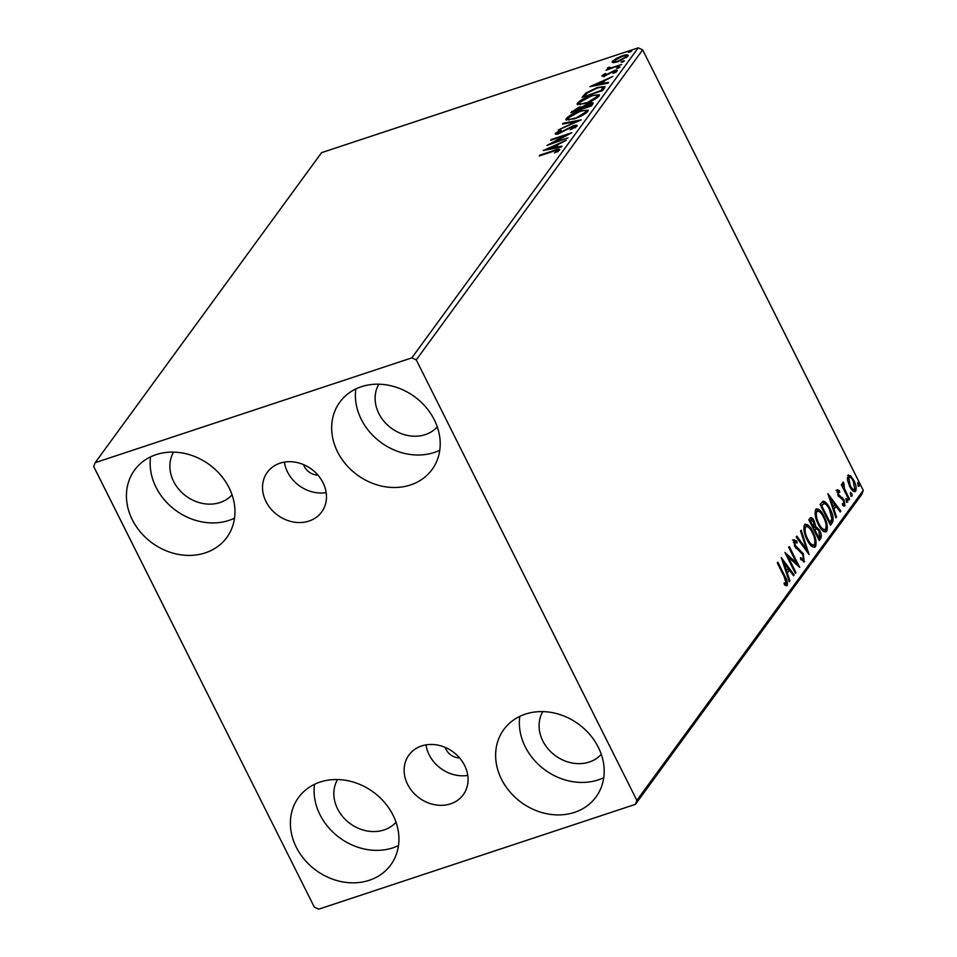 <?xml version="1.0" encoding="UTF-8"?>
<svg xmlns="http://www.w3.org/2000/svg" width="957" height="957" viewBox="0 0 957 957"><rect width="100%" height="100%" fill="white"/><g stroke="black" fill="none" stroke-linecap="round" stroke-linejoin="round"><path stroke-width="1.44" d="M303.56 464.623A13.841 11.759 -143.9 0 0 317.927 475.115M445.161 747.393A13.841 11.759 -143.9 0 0 459.539 757.896M280.006 463.188A33.639 28.566 -143.9 0 0 267.326 472.28A33.639 28.566 -143.9 0 0 270.951 508.992A33.639 28.566 -143.9 0 0 308.991 521.051A33.639 28.566 -143.9 0 0 321.672 511.959A33.639 28.566 -143.9 0 0 318.047 475.246A33.639 28.566 -143.9 0 0 280.006 463.188M284.396 462.111A33.639 28.566 -143.9 0 0 326.158 492.604M421.606 745.958A33.639 28.566 -143.9 0 0 408.926 755.049A33.639 28.566 -143.9 0 0 412.551 791.774A33.639 28.566 -143.9 0 0 450.591 803.832A33.639 28.566 -143.9 0 0 463.272 794.741A33.639 28.566 -143.9 0 0 459.647 758.016A33.639 28.566 -143.9 0 0 421.606 745.958M425.997 744.881A33.639 28.566 -143.9 0 0 467.758 775.385M574.499 812.373A57.109 48.496 36.1 0 1 509.937 791.906A57.109 48.496 36.1 0 1 503.777 729.569A57.109 48.496 36.1 0 1 525.309 714.137A57.109 48.496 36.1 0 1 589.871 734.605A57.109 48.496 36.1 0 1 596.02 796.942A57.109 48.496 36.1 0 1 574.499 812.373M603.735 777.67A57.109 48.496 36.1 0 1 598.209 779.895A57.109 48.496 36.1 0 1 542.344 767.897A57.109 48.496 36.1 0 1 519.795 716.362M205.288 552.871A57.109 48.496 36.1 0 1 140.727 532.403A57.109 48.496 36.1 0 1 134.578 470.078A57.109 48.496 36.1 0 1 156.099 454.647A57.109 48.496 36.1 0 1 220.66 475.115A57.109 48.496 36.1 0 1 226.821 537.439A57.109 48.496 36.1 0 1 205.288 552.871M234.525 518.168A57.109 48.496 36.1 0 1 229.01 520.393A57.109 48.496 36.1 0 1 173.145 508.394A57.109 48.496 36.1 0 1 150.584 456.872M410.529 484.948A57.109 48.496 36.1 0 1 345.967 464.48A57.109 48.496 36.1 0 1 339.819 402.155A57.109 48.496 36.1 0 1 361.351 386.724A57.109 48.496 36.1 0 1 425.901 407.192A57.109 48.496 36.1 0 1 432.062 469.516A57.109 48.496 36.1 0 1 410.529 484.948M439.765 450.245A57.109 48.496 36.1 0 1 434.251 452.47A57.109 48.496 36.1 0 1 378.386 440.471A57.109 48.496 36.1 0 1 355.825 388.949M369.246 880.296A57.109 48.496 36.1 0 1 304.685 859.829A57.109 48.496 36.1 0 1 298.536 797.504A57.109 48.496 36.1 0 1 320.069 782.072A57.109 48.496 36.1 0 1 384.63 802.54A57.109 48.496 36.1 0 1 390.779 864.865A57.109 48.496 36.1 0 1 369.246 880.296M398.483 845.593A57.109 48.496 36.1 0 1 392.968 847.818A57.109 48.496 36.1 0 1 337.103 835.82A57.109 48.496 36.1 0 1 314.542 784.285M396.019 822.242A36.342 30.863 36.1 0 1 384.032 829.958A36.342 30.863 36.1 0 1 343.994 818.115A36.342 30.863 36.1 0 1 337.546 779.536M437.301 426.894A36.342 30.863 36.1 0 1 425.303 434.61A36.342 30.863 36.1 0 1 385.276 422.767A36.342 30.863 36.1 0 1 378.828 384.188M232.061 494.817A36.342 30.863 36.1 0 1 220.062 502.533A36.342 30.863 36.1 0 1 180.036 490.69A36.342 30.863 36.1 0 1 173.576 452.111M601.259 754.319A36.342 30.863 36.1 0 1 589.273 762.035A36.342 30.863 36.1 0 1 549.234 750.192A36.342 30.863 36.1 0 1 542.786 711.613M93.738 466.609L314.339 907.14L318.765 909.15L635.424 804.347L636.86 800.399L416.259 359.868L411.833 357.87L95.174 462.662L93.738 466.609M847.782 475.426L850.606 475.796L853.883 480.438C856.06 484.744 856.659 488.321 855.678 491.192C853.788 492.257 851.778 490.618 849.625 486.276L847.483 480.103L848.44 474.923M855.056 488.56L854.505 491.575L855.678 491.192L854.996 491.719M848.967 499.937L841.335 484.709L841.921 483.919L843.045 486.156L842.794 482.268L843.5 482.184L844.038 484.182L844.457 488.668L849.541 499.135L848.967 499.937M844.038 484.182L842.686 484.577M837.184 489.948L839.385 490.582L839.696 492.353L838.153 491.766L838.619 494.59L843.99 499.781L844.971 505.858L842.746 505.428L842.363 503.561L843.966 504.076L843.452 500.655L838.081 495.463L837.495 489.709M836.011 490.343L838.212 490.977L836.968 492.185M842.794 504.459L843.966 504.076M832.243 522.845L830.485 525.237L820.053 504.399L823.367 501.133C825.759 501.803 827.984 504.327 830.042 508.729C833.14 514.615 833.87 519.328 832.243 522.845L830.126 524.52M809.897 518.311C811.117 516.9 812.565 517.821 814.216 521.098L815.735 526.494L819.587 530.19C821.297 533.635 821.692 536.422 820.771 538.54L819.264 540.609L808.821 519.771L810.746 517.581M809.096 554.522L796.248 536.997L796.882 536.135L806.631 549.426L800.554 531.099L801.188 530.238L809.096 554.522M795.937 572.537L795.363 573.327L784.931 552.5L796.487 562.872L788.7 547.332L789.286 546.531L799.717 567.369L788.185 557.034L795.937 572.537L795.1 572.812M786.271 582.861L786.032 585.78L787.18 585.433L784.561 584.978L784.046 582.969L786.116 583.303L784.226 576.82L777.287 562.967L777.862 562.166L784.907 576.234C787.037 579.703 787.79 582.765 787.18 585.433L786.714 585.792M784.285 583.89L786.116 583.303M636.86 800.399L863.262 490.391L642.661 49.86L416.259 359.868M781.247 557.536L794.202 574.918L793.568 575.791L789.453 570.169L787.324 573.076L789.896 580.815L789.262 581.677L781.247 557.536M803.473 561.974L804.586 561.603L800.602 559.378L800.554 557.68L803.473 559.534L802.756 554.558L794.741 546.363L793.652 539.652L796.882 541.183L797.061 543.086L794.717 541.794L795.279 545.478L803.354 553.792L804.107 561.974M800.722 559.522L803.473 559.534M794.131 541.997L793.401 542.463M804.454 524.855C807.098 523.407 809.909 525.704 812.876 531.769C815.89 537.667 816.764 542.643 815.472 546.698C812.852 548.086 810.065 545.789 807.122 539.82C804.107 533.934 803.21 528.946 804.454 524.855L805.375 524.137M814.969 542.583L814.299 547.081L815.472 546.698L814.586 547.38M815.687 509.483C818.319 508.035 821.13 510.344 824.097 516.409C827.123 522.307 827.984 527.283 826.692 531.326C824.073 532.714 821.285 530.417 818.343 524.448C815.328 518.562 814.443 513.574 815.687 509.483L816.596 508.765M826.19 527.223L825.52 531.709L826.692 531.326L825.807 532.008M827.889 493.668L840.832 511.062L840.21 511.935L836.083 506.313L833.966 509.22L836.538 516.959L835.904 517.821L827.889 493.668M846 498.585L847.352 499.662L847.746 502.054L846.395 500.99L846.155 498.465M850.45 492.496L851.802 493.561L852.197 495.965L850.845 494.889L850.606 492.377M857.711 482.555L859.063 483.632L859.446 486.024L858.094 484.948L857.867 482.436M613.293 62.66L612.372 61.332L616.404 58.377L622.301 55.841C626.572 54.405 628.438 54.525 627.9 56.188L618.043 61.667L613.293 62.66M612.097 62.265L612.372 61.332L612.97 62.516L614.071 61.427M628.187 55.243L627.9 56.188M609.13 67.684L611.535 67.744L621.631 64.502L606.056 70.256L608.843 68.725L607.384 68.162L608.341 67.385L609.657 67.241L609.071 67.923L609.729 68.88M603.652 75.196L606.606 74.646L614.083 70.615C616.499 69.813 617.54 69.885 617.193 70.854L613.963 73.163L612.911 73.163L615.279 71.56L613.581 71.38L604.597 76.058L601.774 75.854L605.027 73.605L605.972 73.653L603.652 75.196L604.178 76.62M615.614 72.206L615.375 71.237L615.973 72.433M604.334 88.2L602.575 90.592L582.047 97.387L585.732 93.116L597.216 87.542L604.956 86.525L604.334 88.2M591.354 105.964L570.827 112.759L578.722 107.232L582.382 106.753L588.818 103.392C592.204 102.279 593.543 102.447 592.862 103.894L591.354 105.964M593.149 102.997L592.862 103.894M581.198 119.876L558.254 129.985L576.281 121.443L562.549 124.087L563.183 123.226L581.198 119.876M568.039 137.892L546.926 145.476L566.006 135.248L550.706 140.308L551.28 139.519L571.808 132.724L552.763 142.952L568.039 137.892M557.811 151.541L557.429 150.775C557.13 150.141 555.634 150.357 552.943 151.433L539.281 155.943L539.868 155.154L553.732 150.56C557.68 149.017 559.618 148.849 559.534 150.07L554.462 152.929L557.512 150.464L558.11 151.649M559.749 149.4L559.534 150.07M411.833 357.87L638.235 47.85L321.576 152.653L95.174 462.662M543.253 150.512L566.293 140.272L558.302 144.387L556.184 147.282L561.986 146.17L561.364 147.031L543.253 150.512M575.157 127.748L572.358 126.719L558.84 133.609C556.161 134.494 555.024 134.411 555.395 133.346L560.323 130.2L561.137 130.403L557.488 132.652L559.331 132.832L572.968 125.917C576.042 124.9 577.358 125.02 576.927 126.252L570.181 129.757L574.918 126.515L575.516 127.712M555.227 133.944L555.395 133.346L555.826 134.207M557.488 132.652L557.979 134.207M577.131 125.546L576.927 126.252M574.212 118.871L565.874 119.721L566.197 118.548C569.463 115.39 574.033 112.866 579.918 110.952L588.184 110.115L587.825 111.347C584.571 114.469 580.026 116.969 574.212 118.871M585.433 103.5L577.095 104.349L577.43 103.177C580.684 100.018 585.265 97.494 591.139 95.58L599.405 94.743L599.046 95.975C595.792 99.097 591.259 101.609 585.433 103.5M589.883 86.656L612.923 76.416L604.944 80.52L602.826 83.426L608.628 82.314L607.994 83.175L589.883 86.656M617.767 68.282L616.547 68.186L618.736 66.966L619.969 67.062L617.767 68.282M622.217 62.193L620.997 62.097L623.186 60.865L624.419 60.961L622.217 62.193M629.479 52.252L628.247 52.157L631.668 51.032L629.479 52.252M863.262 490.391L861.826 494.338L635.424 804.347M638.235 47.85L642.661 49.86M557.644 150.716L559.283 150.369M557.058 152.031L556.747 151.397M556.304 146.134L557.381 145.655M556.531 147.964L556.184 147.282M555.407 148.179L556.555 146.612L555.957 145.416L548.253 148.814L554.33 147.641L555.957 145.416M548.588 149.483L548.253 148.814M554.665 148.323L554.33 147.641M556.28 134.207L557.5 133.262M575.001 126.683L576.784 126.432M563.529 123.908L563.183 123.226M566.532 120.175L566.197 118.548M566.795 119.733L568.039 118.453M585.756 110.845L588.112 110.868M586.617 112.591L585.971 111.06L585.696 112.065C586.234 110.234 584.105 110.127 579.332 111.754L568.338 117.819L568.937 120.187M586.151 112.962L585.696 112.065L575.037 118.584M568.338 117.819C567.896 119.601 570.049 119.685 574.786 118.082M572.788 112.113L573.554 111.347M580.911 107.974L582.622 107.818M582.801 107.591L582.382 106.753M591.019 104.11L592.885 103.858M591.175 106.024L590.936 103.93L590.493 104.959C591.45 103.679 590.696 103.428 588.232 104.181L582.203 108.392L590.493 104.959L591.043 106.071M581.354 109.277L580.791 107.734L580.385 108.679C581.27 107.483 580.54 107.268 578.172 108.009L573.518 111.263L580.385 108.679L580.779 109.469M577.753 104.803L577.43 103.177M578.016 104.373L579.26 103.081M596.977 95.473L599.333 95.497M597.838 97.219L597.192 95.7L596.929 96.693C597.455 94.863 595.338 94.767 590.565 96.382L579.559 102.447L580.157 104.815M597.371 97.602L596.929 96.693L586.27 103.224M579.559 102.447C579.117 104.229 581.27 104.313 586.007 102.71M583.985 96.753L585.002 95.544M586.186 94.037L585.732 93.116M602.587 87.482L604.848 87.35M602.276 90.831L603.209 88.69M584.99 96.418L601.056 90.496L602.659 87.577L603.257 88.774M603.305 88.881L602.707 87.685C601.941 86.967 599.919 87.183 596.63 88.343L587.359 92.901L584.739 95.891M602.946 82.266L604.011 81.8M603.161 84.108L602.826 83.426M602.037 84.324L603.185 82.757L602.587 81.56L594.883 84.958L600.96 83.785L602.587 81.56M595.23 85.628L594.883 84.958M601.307 84.467L600.96 83.785M602.91 76.512L603.807 75.866M615.53 71.548L616.81 71.285M619.107 67.696L618.736 66.966M607.982 69.359L608.939 68.581L608.341 67.385M611.834 68.342L611.535 67.744M623.557 61.607L623.186 60.865M626.44 57.576L626.237 56.152L627.983 56.068M614.633 62.54L614.215 60.722C613.951 61.906 615.435 61.954 618.641 60.865L626.057 56.81C626.38 55.602 624.933 55.542 621.739 56.63L614.215 60.722M630.819 51.666L630.448 50.936M782.3 560.682L783.663 562.537M788.042 568.506L789.298 570.216M793.186 575.265L794.202 574.918M786.415 573.099L789.453 570.169M786.498 573.351L787.324 573.076M789.07 581.09L789.896 580.815M788.125 568.374L783.819 562.489L786.51 570.599L788.125 568.374M782.993 562.764L783.819 562.489M785.685 570.874L786.51 570.599M786.032 554.701L795.315 563.254L796.487 562.872M796.152 562.979L797.456 565.587M787.336 557.309L788.185 557.034M792.48 540.035L795.698 541.566L796.882 541.183M794.454 545.753L795.279 545.478M795.686 547.978L796.978 547.691M795.805 548.074L797.552 549.174L798.724 548.78M797.552 549.174L801.033 552.273M802.492 554.067L803.354 553.792M803.713 558.888L803.437 561.962M805.615 549.761L806.631 549.426M806.284 549.533L806.978 551.627M804.825 524.46L808.988 527.69M812.026 532.056L812.876 531.769M809.837 544.258L812.517 545.502L814.383 544.581C815.436 541.327 814.742 537.32 812.29 532.559C809.933 527.762 807.684 525.883 805.555 526.96C804.562 530.262 805.268 534.293 807.696 539.018C810.041 543.791 812.278 545.657 814.383 544.581M804.382 527.343L806.213 526.458L804.382 527.343L803.832 529.424M806.859 539.293L807.696 539.018M810.172 517.976L812.17 519.938M813.366 521.374L814.216 521.098M814.551 526.613L815.735 526.494M814.563 526.888L817.35 528.778M818.737 530.477L819.587 530.19M820.041 535.465L819.599 538.935L820.771 538.54M819.599 538.935L818.893 539.892M817.936 537.954L819.431 536.769L819.013 530.979L816.237 528.515L813.952 529.999M809.909 520.68L811.572 519.878L809.538 521.182M811.081 520.297L810.471 521.11L813.821 527.797L813.653 521.924L811.081 520.297M809.634 521.398L810.471 521.11M812.983 528.073L813.821 527.797M816.237 528.515L814.886 529.927L818.773 537.678M814.048 530.214L814.886 529.927M816.046 509.088L820.209 512.318M823.259 516.684L824.097 516.409M821.058 528.886L823.75 530.142L825.604 529.221C826.657 525.955 825.963 521.948 823.522 517.199C821.154 512.39 818.917 510.524 816.776 511.588C815.783 514.902 816.5 518.921 818.917 523.646C821.273 528.431 823.499 530.286 825.604 529.221M815.603 511.971L817.434 511.086L815.603 511.971L815.053 514.053M818.091 523.922L818.917 523.646M822.398 501.528L826.154 504.554M829.193 509.004L830.042 508.729M831.968 518.168L831.059 523.228M820.867 506.026L821.704 505.751L829.994 522.307L831.908 518.802L829.456 509.519C827.781 505.906 825.975 503.908 824.049 503.526L820.759 505.822M829.157 522.582L829.994 522.307M824.049 503.526L821.704 505.751M828.929 496.815L830.293 498.681M834.671 504.65L835.928 506.361M839.815 511.397L840.832 511.062M833.057 509.244L836.083 506.313M833.14 509.495L833.966 509.22M835.7 517.235L836.538 516.959M834.767 504.518L830.449 498.633L833.14 506.743L834.767 504.518M829.623 498.908L830.449 498.633M832.315 507.019L833.14 506.743M838.212 490.977L839.385 490.582M837.794 494.865L838.619 494.59M838.428 496.121L839.456 495.774M838.272 496.169L841.454 498.071L842.627 497.688M841.454 498.071L842.22 499.111M843.117 500.068L843.99 499.781M844.05 503.92L843.847 506.169M845.916 499.578L847.352 499.662M846.179 500.044L846.574 502.449M842.208 486.431L843.045 486.156M842.555 483.441L842.842 484.481M842.435 486.359L842.722 487.472M843.488 488.991L844.457 488.668M848.703 499.422L849.541 499.135M850.366 493.477L851.802 493.561M850.629 493.956L851.024 496.348M847.902 475.282L849.433 476.191L850.606 475.796M849.433 476.191L850.761 477.639M853.034 480.725L853.883 480.438M851.646 489.541L853.13 490.056L854.745 489.326L853.309 481.251C851.706 477.986 850.187 476.67 848.715 477.304L850.211 485.486C851.802 488.74 853.309 490.02 854.745 489.326M847.543 477.687L849.146 476.969L847.244 478.416M849.373 485.761L850.211 485.486M857.628 483.548L859.063 483.632M857.891 484.015L858.273 486.419M572.37 112.244L571.891 111.299M583.71 96.836L583.196 95.82M602.216 90.712L601.678 89.647M609.035 73.94L608.736 73.342M784.07 576.521L784.907 576.234M814.012 529.915L815.185 529.532M820.903 505.619L822.087 505.224M839.648 496.946L840.82 496.551M846.144 494.302L846.981 494.027M626.237 56.152L626.835 57.336M785.841 583.495L784.668 583.89M838.332 491.635L837.16 492.018M843.751 484.182L842.579 484.565"/></g></svg>
